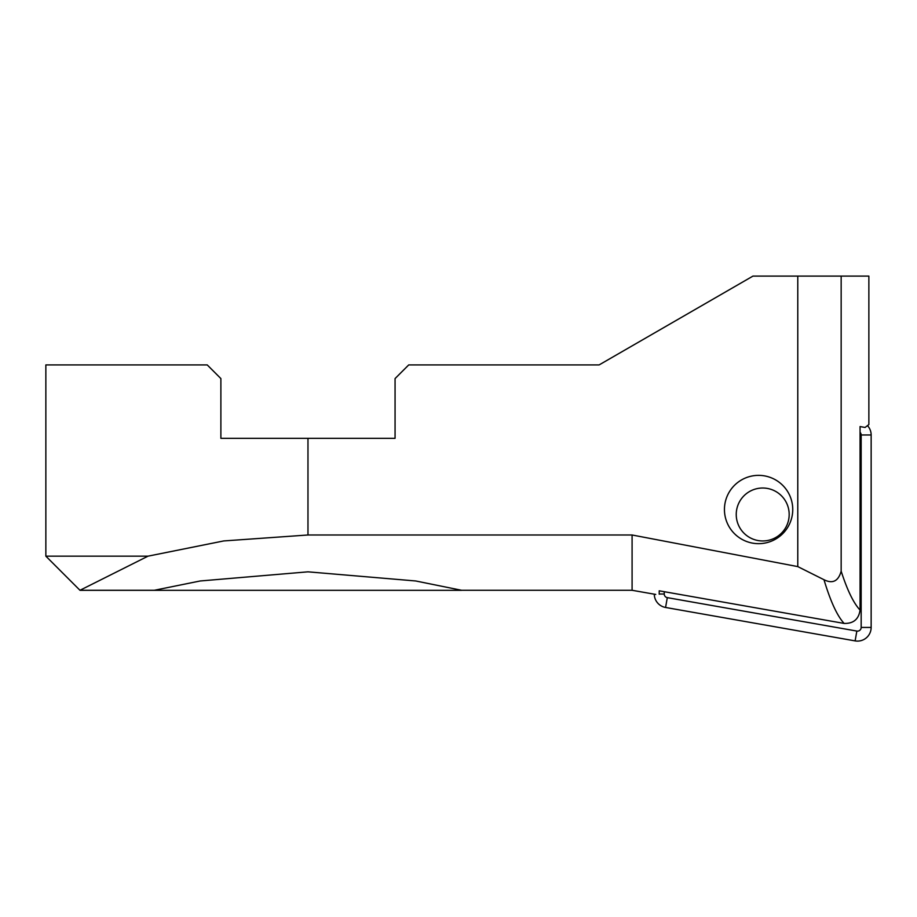<?xml version="1.0" encoding="UTF-8"?>
<svg xmlns="http://www.w3.org/2000/svg" width="917" height="917" viewBox="0 0 917 917"><rect width="100%" height="100%" fill="white"/><g stroke="black" fill="none" stroke-linecap="round" stroke-linejoin="round"><path stroke-width="1.38" d="M771.999 489.701A26.467 26.467 0 0 1 787.497 523.767A26.467 26.467 0 0 1 753.43 539.276A26.467 26.467 0 0 1 737.921 505.21A26.467 26.467 0 0 1 771.999 489.701M654.279 594.182A13.663 13.663 0 0 0 665.57 607.467L855.114 640.891A13.663 13.663 0 0 0 871.15 627.434L871.15 434.967A13.663 13.663 0 0 0 867.471 425.637M664.252 591.706L664.252 594.021A3.679 3.679 0 0 0 667.301 597.643L856.845 631.068A3.679 3.679 0 0 0 861.166 627.434L861.166 434.967A3.679 3.679 0 0 0 860.066 432.331M758.6 543.666A34.158 34.158 0 0 0 792.746 509.508A34.158 34.158 0 0 0 758.6 475.361A34.158 34.158 0 0 0 724.441 509.508A34.158 34.158 0 0 0 758.6 543.666M461.641 590.284L524.031 590.284L461.641 590.284L415.745 580.977L307.974 571.83L200.204 580.977L154.308 590.284L79.985 590.284L148.027 556.16L223.737 540.938L307.974 534.989L632.088 534.989L632.088 590.284L524.031 590.284M148.027 556.16L45.85 556.16L80.008 590.319L461.641 590.319M45.85 556.16L45.85 364.909L207.219 364.909L220.882 378.572L220.882 438.337L307.974 438.337L307.974 534.989M307.974 438.337L395.067 438.337L395.067 378.572L408.73 364.909L599.133 364.909L752.937 276.109L841.164 276.109L841.164 571.176C847.274 590.204 853.578 603.168 860.066 610.08L860.066 426.565L865.086 427.46L868.869 424.571L868.869 276.109L841.164 276.109M797.779 276.109L797.779 566.603L632.088 534.989M632.088 590.284L655.724 594.434M659.22 594.205L659.22 590.812L844.121 623.422C853.429 623.686 858.748 619.227 860.066 610.08M844.121 623.422C837.187 615.903 830.481 601.334 823.982 579.716C832.647 584.06 838.367 581.206 841.164 571.176M797.779 566.603L823.982 579.716M861.166 627.434L871.15 627.434M664.252 594.021L659.22 594.021M667.301 597.643L665.57 607.467M856.845 631.068L855.114 640.891M861.166 434.967L871.15 434.967"/></g></svg>
